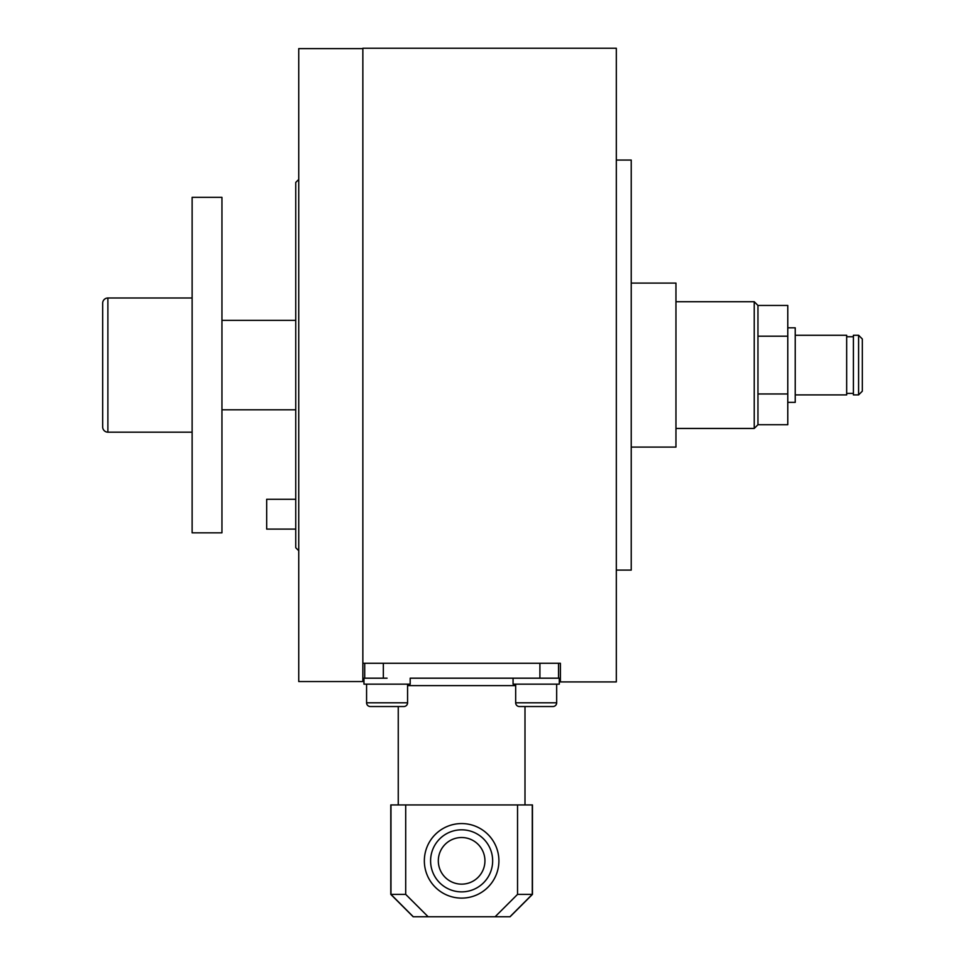 <?xml version="1.0" encoding="UTF-8"?>
<svg xmlns="http://www.w3.org/2000/svg" width="965" height="965" viewBox="0 0 965 965"><rect width="100%" height="100%" fill="white"/><g stroke="black" fill="none" stroke-linecap="round" stroke-linejoin="round"><path stroke-width="1.45" d="M616.321 570.098L631.231 570.098L631.231 160.069L616.321 160.069M631.231 447.084L675.958 447.084L675.958 283.083L631.231 283.083M298.74 550.713L295.748 547.734L295.748 182.433L298.74 179.454M675.958 428.448L754.232 428.448L757.959 424.721L757.959 305.447L757.959 336.206L787.778 336.206L787.778 393.961L757.959 393.961L757.959 424.721L787.778 424.721L787.778 393.961M675.958 301.719L754.232 301.719L757.959 305.447L787.778 305.447L787.778 336.206M754.232 301.719L754.232 428.448M560.4 681.917L616.321 681.917L616.321 48.25L362.852 48.25L362.852 663.281L560.4 663.281L560.4 681.917M539.905 663.281L539.905 678.19L558.542 678.19L558.542 663.281M387.074 678.19L363.962 678.19L363.962 684.161L410.185 684.161L410.185 678.19L536.178 678.19L513.066 678.19L513.066 684.161L559.29 684.161L559.29 678.19L536.178 678.19M364.71 663.281L364.71 678.19L383.346 678.19L383.346 663.281M403.853 706.525A3.727 3.727 0 0 0 407.58 702.797L366.579 702.797A3.727 3.727 0 0 0 370.307 706.525L403.853 706.525L370.307 706.525A3.727 3.727 0 0 1 366.579 702.797L366.579 684.161M556.672 684.161L556.672 702.797A3.727 3.727 0 0 1 552.945 706.525L524.996 706.525L552.945 706.525A3.727 3.727 0 0 0 556.672 702.797L515.672 702.797A3.727 3.727 0 0 0 519.399 706.525L552.945 706.525L519.399 706.525M398.256 706.525L370.307 706.525L398.256 706.525L398.256 804.931M524.996 706.525L524.996 804.931M492.657 860.84A31.025 31.025 0 0 0 461.632 829.816A31.025 31.025 0 0 0 430.595 860.84A31.025 31.025 0 0 0 461.632 891.865A31.025 31.025 0 0 0 492.657 860.84M424.347 860.84A37.273 37.273 0 0 1 461.632 823.567A37.273 37.273 0 0 1 498.905 860.84A37.273 37.273 0 0 1 461.632 898.113A37.273 37.273 0 0 1 424.347 860.84M438.315 860.84A23.317 23.317 0 0 1 461.632 837.524A23.317 23.317 0 0 1 484.937 860.84A23.317 23.317 0 0 1 461.632 884.145A23.317 23.317 0 0 1 438.315 860.84M517.542 894.386L495.117 916.75L510.087 916.75L532.451 894.386L517.542 894.386L517.542 804.931L405.71 804.931L405.71 894.386L390.801 894.386L413.165 916.75L428.134 916.75L405.71 894.386M428.134 916.75L495.117 916.75M515.672 685.645L407.58 685.645M405.71 804.931L390.801 804.931L390.801 894.386M532.451 894.386L532.451 804.931L517.542 804.931M221.95 197.355L221.95 532.825L192.132 532.825L192.132 197.355L221.95 197.355M102.676 426.964A5.223 5.223 0 0 0 107.887 432.175L107.887 297.992A5.223 5.223 0 0 0 102.676 303.203L102.676 426.964M795.232 335.265L846.679 335.265L846.679 394.902L795.232 394.902M787.778 327.81L795.232 327.81L795.232 402.357L787.778 402.357M858.597 335.265L858.597 394.902L862.324 391.175L862.324 338.992L858.597 335.265L853.386 335.265L853.386 394.902L858.597 394.902M295.748 529.097L266.678 529.097L266.678 499.279L295.748 499.279M362.852 663.281L362.852 681.543L298.74 681.543L298.74 48.624L362.852 48.624M509.966 916.75L532.282 894.386L532.282 804.931M413.285 916.75L390.97 894.386L390.97 804.931M407.58 684.161L407.58 702.797M515.672 684.161L515.672 702.797M295.748 409.811L221.95 409.811M192.132 432.175L107.887 432.175M192.132 297.992L107.887 297.992M295.748 320.356L221.95 320.356M846.679 336.761L853.386 336.761M846.679 393.418L853.386 393.418"/></g></svg>
